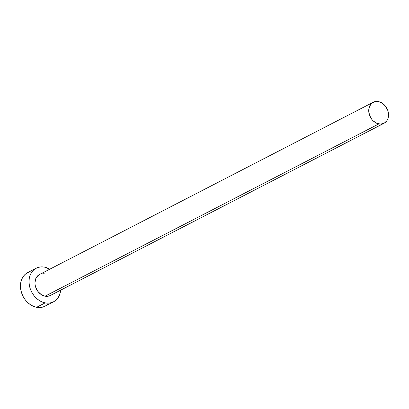 <?xml version="1.0" encoding="UTF-8"?>
<svg xmlns="http://www.w3.org/2000/svg" width="409" height="409" viewBox="0 0 409 409"><rect width="100%" height="100%" fill="white"/><g stroke="black" fill="none" stroke-linecap="round" stroke-linejoin="round"><path stroke-width="0.61" d="M50.522 295.385L48.824 296.08L45.046 296.182A11.81 9.346 62.7 0 0 50.287 295.513L384.051 123.262A11.81 9.346 -117.3 0 1 378.811 123.937L45.046 296.182L41.237 294.587L37.986 291.535L36.723 289.603L35.179 285.283L34.954 283.069L35.644 278.943L36.529 277.19L39.218 274.649M373.218 102.27L39.453 274.521A11.81 9.346 62.7 0 0 35.389 286.234A11.81 9.346 62.7 0 0 45.046 296.182L378.811 123.937A11.81 9.346 -117.3 0 1 369.158 113.983A11.81 9.346 -117.3 0 1 373.218 102.27A11.81 9.346 -117.3 0 1 378.463 101.601A11.81 9.346 -117.3 0 1 388.115 111.55A11.81 9.346 -117.3 0 1 384.051 123.262M36.202 268.222L27.643 272.639A18.896 14.954 62.7 0 0 21.145 291.377A18.896 14.954 62.7 0 0 36.59 307.302A18.896 14.954 62.7 0 0 44.98 306.223L53.538 301.806A18.896 14.954 -117.3 0 1 45.148 302.885L36.59 307.302L45.148 302.885A18.896 14.954 -117.3 0 1 29.704 286.96A18.896 14.954 -117.3 0 1 36.202 268.222A18.896 14.954 -117.3 0 1 44.591 267.143A18.896 14.954 -117.3 0 1 49.826 269.168L44.591 267.143L41.498 266.878L38.538 267.312L35.823 268.427L33.456 270.175L31.524 272.496L30.108 275.298L29.259 278.473L29.008 281.898L29.366 285.446L30.322 288.974L31.836 292.353L33.85 295.446L36.289 298.141L39.059 300.334L42.05 301.934L45.148 302.885L48.242 303.151L51.197 302.716L53.916 301.602L56.284 299.853L58.216 297.532L59.632 294.731L60.66 290.16A18.896 14.954 -117.3 0 1 53.538 301.806M42.766 273.682L44.693 273.846M29.98 271.729L27.265 272.844L24.898 274.592L22.965 276.913L21.549 279.715L20.701 282.89L20.45 286.315L20.808 289.863L21.764 293.391L23.277 296.77L25.297 299.863L27.735 302.558L30.501 304.751L33.492 306.351L36.59 307.302L39.683 307.568L42.643 307.133L45.358 306.019L47.725 304.27M378.463 101.601L374.68 101.703L371.505 103.492L369.409 106.698L368.724 110.824L369.547 115.246L371.75 119.29L373.274 120.972L376.873 123.344L380.743 124.101L384.291 123.135L386.975 120.594L387.865 118.84L388.55 114.714L387.727 110.292L385.523 106.248L382.267 103.196L378.463 101.601"/></g></svg>
